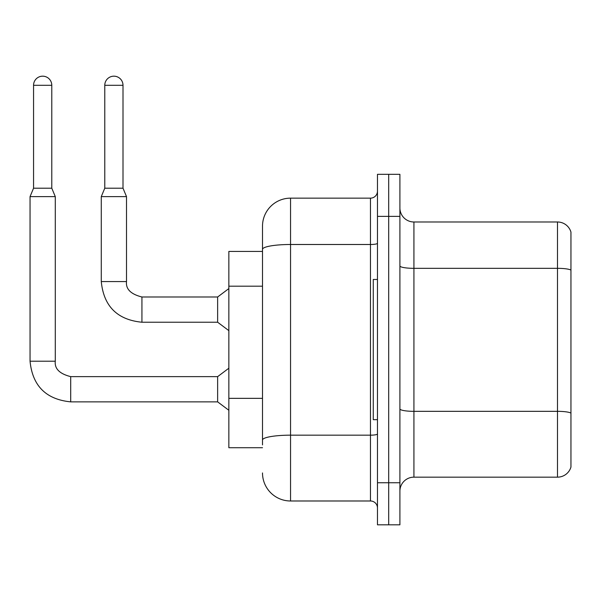 <?xml version="1.0" encoding="UTF-8"?>
<svg xmlns="http://www.w3.org/2000/svg" width="601" height="601" viewBox="0 0 601 601"><rect width="100%" height="100%" fill="white"/><g stroke="black" fill="none" stroke-linecap="round" stroke-linejoin="round"><path stroke-width="0.9" d="M262.502 251.428L228.853 251.428L228.853 447.715L262.502 447.715M399.905 491.175A14.018 14.018 0 0 1 413.924 477.156L557.488 477.156L557.488 221.987L413.924 221.987A14.018 14.018 0 0 1 399.905 207.969A14.018 14.018 0 0 0 413.924 221.987L413.924 477.156M388.689 482.761L388.689 524.823L399.905 524.823L399.905 482.761L388.689 482.761L388.689 524.823L377.473 524.823L377.473 482.761L388.689 482.761L388.689 216.375L388.689 482.761M377.473 482.761L377.473 174.32L388.689 174.32L388.689 216.375L388.689 174.32L399.905 174.32L399.905 482.761M570.95 232.084A14.018 14.018 0 0 0 557.488 221.987A14.018 14.018 0 0 1 570.95 232.084L570.95 467.06A14.018 14.018 0 0 1 557.488 477.156M570.95 270.277L570.95 413.285M262.502 444.905L262.502 408.162M262.502 276.37L262.502 226.194A28.044 28.044 0 0 1 290.546 198.15L290.546 500.986L370.464 500.986L370.464 198.15A7.009 7.009 0 0 0 377.473 191.141M290.546 198.15L370.464 198.15M377.473 433.952A7.009 1.217 0 0 1 370.464 435.169L290.546 435.169A28.044 4.868 180 0 0 262.502 440.037L262.502 249.362A28.044 4.868 180 0 1 290.546 244.494L370.464 244.494A7.009 1.217 0 0 0 377.473 243.277M262.502 226.194L262.502 241.617M377.473 508.003A7.009 7.009 0 0 0 370.464 500.986M290.546 500.986A28.044 28.044 0 0 1 262.502 472.949M377.473 279.473L373.266 279.473L373.266 419.671L377.473 419.671M51.784 188.196L33.558 188.196L33.558 85.289A9.113 9.113 0 0 1 42.671 76.177A9.113 9.113 0 0 1 51.784 85.289L51.784 188.196L55.284 196.61L55.284 361.209C54.436 368.683 59.582 373.83 70.708 376.632L70.708 401.866C46.044 399.425 32.492 385.872 30.05 361.209L30.05 196.61L55.284 196.61M70.708 376.632L217.637 376.632L217.637 401.866L70.708 401.866C46.044 399.425 32.492 385.872 30.05 361.209L55.284 361.209C54.436 368.683 59.582 373.83 70.708 376.632C59.582 373.83 54.436 368.683 55.284 361.209C54.436 368.683 59.582 373.83 70.708 376.632C59.582 373.83 54.436 368.683 55.284 361.209C54.436 368.683 59.582 373.83 70.708 376.632C59.582 373.83 54.436 368.683 55.284 361.209C54.436 368.683 59.582 373.83 70.708 376.632C59.582 373.83 54.436 368.683 55.284 361.209C54.436 368.683 59.582 373.83 70.708 376.632C59.582 373.83 54.436 368.683 55.284 361.209C54.436 368.683 59.582 373.83 70.708 376.632C59.582 373.83 54.436 368.683 55.284 361.209C54.436 368.683 59.582 373.83 70.708 376.632C59.582 373.83 54.436 368.683 55.284 361.209C54.436 368.683 59.582 373.83 70.708 376.632C59.582 373.83 54.436 368.683 55.284 361.209C54.436 368.683 59.582 373.83 70.708 376.632C59.582 373.83 54.436 368.683 55.284 361.209M123.002 188.196L104.777 188.196L104.777 85.289A9.113 9.113 0 0 1 113.889 76.177A9.113 9.113 0 0 1 123.002 85.289L123.002 188.196L126.51 196.61L101.276 196.61L101.276 281.576L126.48 281.576M126.51 281.576C125.662 289.051 130.8 294.19 141.934 296.992L217.637 296.992L217.637 322.234L141.934 322.234L141.934 296.992C130.8 294.19 125.662 289.051 126.51 281.576C125.662 289.051 130.8 294.19 141.934 296.992C130.8 294.19 125.662 289.051 126.51 281.576C125.662 289.051 130.8 294.19 141.934 296.992C130.8 294.19 125.662 289.051 126.51 281.576C125.662 289.051 130.8 294.19 141.934 296.992C130.8 294.19 125.662 289.051 126.51 281.576C125.662 289.051 130.8 294.19 141.934 296.992C130.8 294.19 125.662 289.051 126.51 281.576C125.662 289.051 130.8 294.19 141.934 296.992C130.8 294.19 125.662 289.051 126.51 281.576C125.662 289.051 130.8 294.19 141.934 296.992C130.8 294.19 125.662 289.051 126.51 281.576C125.662 289.051 130.8 294.19 141.934 296.992C130.8 294.19 125.662 289.051 126.51 281.576C125.662 289.051 130.8 294.19 141.934 296.992C130.8 294.19 125.662 289.051 126.51 281.576L126.51 196.61M262.502 286.189L228.853 286.189M262.502 398.35L228.853 398.35M570.95 270.082A14.018 2.434 180 0 0 557.488 268.331L413.924 268.331A14.018 2.434 0 0 1 399.905 265.897M570.95 413.09A14.018 2.434 180 0 0 557.488 411.332L413.924 411.332A14.018 2.434 0 0 1 399.905 408.898M399.905 216.375L377.473 216.375M33.558 85.289L51.784 85.289M104.777 85.289L123.002 85.289M101.276 281.576C103.71 306.24 117.263 319.792 141.934 322.234C117.263 319.792 103.71 306.24 101.276 281.576C103.71 306.24 117.263 319.792 141.934 322.234C117.263 319.792 103.71 306.24 101.276 281.576C103.71 306.24 117.263 319.792 141.934 322.234C117.263 319.792 103.71 306.24 101.276 281.576C103.71 306.24 117.263 319.792 141.934 322.234C117.263 319.792 103.71 306.24 101.276 281.576C103.71 306.24 117.263 319.792 141.934 322.234C117.263 319.792 103.71 306.24 101.276 281.576C103.71 306.24 117.263 319.792 141.934 322.234C117.263 319.792 103.71 306.24 101.276 281.576C103.71 306.24 117.263 319.792 141.934 322.234C117.263 319.792 103.71 306.24 101.276 281.576C103.71 306.24 117.263 319.792 141.934 322.234C117.263 319.792 103.71 306.24 101.276 281.576C103.71 306.24 117.263 319.792 141.934 322.234C117.263 319.792 103.71 306.24 101.276 281.576M30.05 361.209C32.492 385.872 46.044 399.425 70.708 401.866C46.044 399.425 32.492 385.872 30.05 361.209C32.492 385.872 46.044 399.425 70.708 401.866C46.044 399.425 32.492 385.872 30.05 361.209C32.492 385.872 46.044 399.425 70.708 401.866C46.044 399.425 32.492 385.872 30.05 361.209C32.492 385.872 46.044 399.425 70.708 401.866C46.044 399.425 32.492 385.872 30.05 361.209C32.492 385.872 46.044 399.425 70.708 401.866C46.044 399.425 32.492 385.872 30.05 361.209C32.492 385.872 46.044 399.425 70.708 401.866C46.044 399.425 32.492 385.872 30.05 361.209C32.492 385.872 46.044 399.425 70.708 401.866C46.044 399.425 32.492 385.872 30.05 361.209C32.492 385.872 46.044 399.425 70.708 401.866C46.044 399.425 32.492 385.872 30.05 361.209C32.492 385.872 46.044 399.425 70.708 401.866M217.637 401.866L228.853 410.28M217.637 376.632L228.853 368.218M33.558 188.196L30.05 196.61M217.637 322.234L228.853 330.64M217.637 296.992L228.853 288.585M104.777 188.196L101.276 196.61"/></g></svg>
